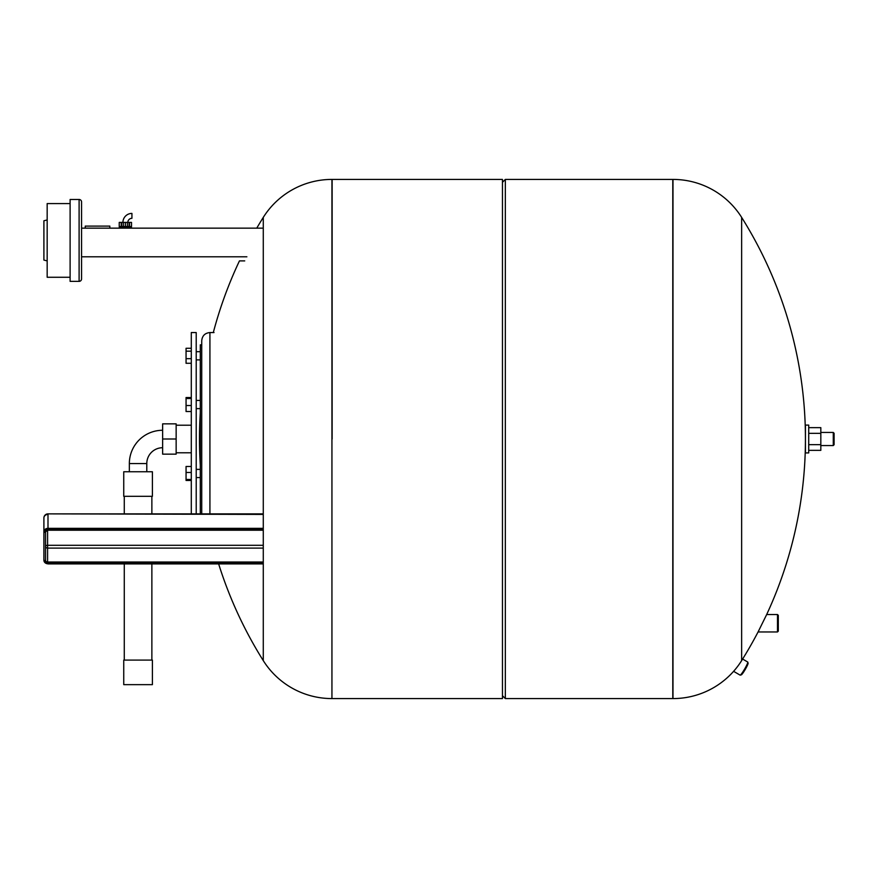 <?xml version="1.0" encoding="UTF-8"?>
<svg xmlns="http://www.w3.org/2000/svg" width="878" height="878" viewBox="0 0 878 878"><rect width="100%" height="100%" fill="white"/><g stroke="black" fill="none" stroke-linecap="round" stroke-linejoin="round"><path stroke-width="1.32" d="M43.9 546.325L43.9 560.252L44.723 560.658A2.864 2.48 180 0 0 47.588 563.138L263.279 563.138M263.279 562.019L47.588 562.019A2.052 1.778 0 0 1 45.535 560.252L45.535 531.881L44.723 532.287A3.271 2.832 0 0 1 47.994 529.456L263.279 529.456M263.279 528.336L47.994 528.336L47.994 514.42A4.094 3.545 180 0 0 43.9 517.965L43.9 560.252A4.094 3.545 180 0 0 47.994 563.797L47.994 563.5A3.271 2.832 0 0 1 44.723 560.658L45.535 560.252M196.211 513.871L196.211 332.553L191.294 332.553L191.294 513.871M200.305 513.871L200.305 344.834L201.731 344.834L201.731 352.001M201.731 513.871L201.731 340.741C202.225 335.758 204.947 333.036 209.919 332.553L209.919 513.871M191.294 363.283L186.059 363.283L186.059 358.674L191.294 358.674M191.294 351.178L186.059 351.178L186.059 358.674M191.294 348.281L186.059 348.281L186.059 351.178M191.294 411.519L186.059 411.519L186.059 405.515L191.294 405.515M191.294 398.524L186.059 398.524L186.059 405.515M191.294 397.536L186.059 397.536L186.059 398.524M191.294 480.464L186.059 480.464L186.059 479.476L191.294 479.476M191.294 472.485L186.059 472.485L186.059 479.476M191.294 466.481L186.059 466.481L186.059 472.485M332.136 439L332.136 179.419L332.136 439M331.939 179.419A81.072 81.072 0 0 0 263.279 217.382L263.279 660.618A81.072 81.072 0 0 0 331.939 698.581L502.457 698.581L502.457 179.419L331.939 179.419L331.939 698.581M502.457 695.716L505.333 698.581L505.333 179.419L672.789 179.419L672.789 439L672.987 179.419A81.072 81.072 0 0 1 741.636 217.382L741.636 660.618A416.798 416.798 0 0 0 758.076 631.962L777.48 631.962L778.303 631.15L778.303 615.346L777.48 614.523L777.48 631.962M741.636 660.618A81.072 81.072 0 0 1 672.987 698.581L672.789 439L672.789 698.581L505.333 698.581M777.48 614.523L766.681 614.523L758.076 631.962M747.727 662.034A7.573 0.845 120.2 0 1 747.749 662.045A7.573 0.845 120.2 0 1 747.804 662.133A7.573 0.845 120.2 0 1 744.654 669.003A7.573 0.845 120.2 0 1 740.22 675.138A7.573 0.845 120.2 0 1 740.143 675.138A7.573 0.845 120.2 0 1 740.121 675.127A7.573 0.845 120.2 0 1 740.099 675.116L733.602 671.33M741.251 674.842A6.761 0.746 -59.8 0 0 741.328 674.831A6.761 0.746 -59.8 0 0 745.279 669.376A6.761 0.746 -59.8 0 0 748.089 663.241L747.804 662.133M131.513 228.148L131.513 227.325L119.232 227.325L119.232 228.148M81.566 222.408L81.566 228.148L262.248 228.148M79.108 199.482L70.108 199.482L70.108 281.366L79.108 281.366A2.458 2.458 0 0 0 81.566 278.908L81.566 201.94A2.458 2.458 0 0 0 79.108 199.482L79.108 281.366M213.31 332.553A416.798 416.798 0 0 1 239.453 260.898L244.721 260.898M127.387 226.502L131.513 226.502L131.513 222.408L119.232 222.408L119.232 226.502L127.387 226.502L127.387 222.408M129.516 226.502L129.516 222.408M129.099 226.502L129.099 222.408M125.378 226.502L125.378 222.408M123.37 226.502L123.37 222.408M121.647 226.502L121.647 222.408M121.241 226.502L121.241 222.408M85.254 228.148L85.254 226.096L109.816 226.096L109.816 228.148M127.837 222.408A4.094 4.094 0 0 1 131.93 218.315L131.93 213.409A9.01 9.01 0 0 0 122.92 222.408M47.171 219.95L43.9 220.773L43.9 260.075L47.171 260.898M70.108 203.575L47.171 203.575L47.171 277.272L70.108 277.272M152.399 660.091L123.743 660.091L123.743 684.653L152.399 684.653L152.399 660.091M162.639 430.275A33.287 33.287 0 0 0 129.351 463.562L146.791 463.562A15.848 15.848 0 0 1 162.639 447.725M152.399 471.749L123.743 471.749L123.743 496.322L152.399 496.322L152.399 471.749M162.639 454.145L162.639 423.854L176.149 423.854L176.149 454.145L162.639 454.145M162.639 439L176.149 439M833.277 432.448L834.1 433.271L834.1 444.729L833.277 445.552L833.277 432.448L820.831 432.448M805.444 452.916L805.444 425.084L808.715 425.084L808.715 452.916L805.444 452.916M808.715 450.348L820.831 450.348L820.831 427.652L808.715 427.652M808.715 444.674L820.831 444.674M808.715 433.326L820.831 433.326M263.279 548.102L47.588 548.102L47.588 545.304A2.052 1.021 180 0 0 45.535 546.325A2.052 1.778 0 0 0 47.588 548.102L47.588 563.138M263.279 545.304L47.588 545.304L47.588 530.224L45.535 531.881A2.052 1.778 0 0 1 47.588 530.114L47.588 529.807A2.864 2.48 180 0 0 44.723 532.287L43.9 531.881A4.094 3.545 180 0 1 47.994 528.336L47.994 529.456M47.588 529.807L263.279 529.807M47.588 530.114L263.279 530.114M47.994 563.5L263.279 563.5M47.994 563.797L263.279 563.797M263.279 514.42L47.994 513.871A4.094 4.094 0 0 0 43.9 517.965M672.987 698.581L672.987 179.419M246.883 256.804L81.566 256.804M47.588 530.224L263.279 530.224M263.279 563.906L47.994 563.906L43.9 560.252M47.994 513.871L263.279 513.871M191.294 425.204L176.149 425.204M196.211 469.379L200.305 469.379M196.211 400.434L200.305 400.434M196.211 351.683L200.305 351.683M214.023 332.553L209.919 332.553M196.211 359.881L200.305 359.881M196.211 408.621L200.305 408.621M196.211 477.566L200.305 477.566M191.294 452.796L176.149 452.796M263.279 217.382A416.798 416.798 0 0 0 256.749 228.148M200.305 412.89A416.798 416.798 0 0 0 200.305 465.11M218.644 563.906A416.798 416.798 0 0 0 263.279 660.618M502.457 182.284L505.333 179.419M742.612 659.049L747.749 662.045M766.681 614.523A416.798 416.798 0 0 0 741.636 217.382M741.328 674.831L740.22 675.138M130.701 227.325L130.701 226.502M120.056 227.325L120.056 226.502M151.872 660.091L151.872 563.906M151.872 513.871L151.872 496.322M124.27 660.091L124.27 563.906M124.27 513.871L124.27 496.322M146.791 471.749L146.791 463.562M129.351 471.749L129.351 463.562M833.277 445.552L820.831 445.552"/></g></svg>
